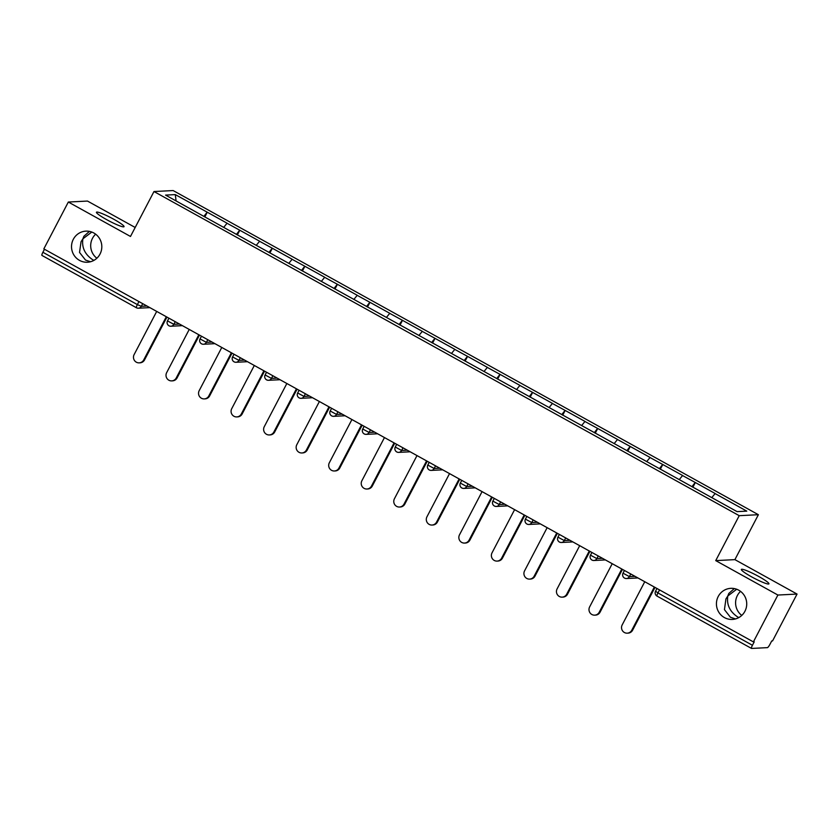 <?xml version="1.0" encoding="UTF-8"?>
<svg xmlns="http://www.w3.org/2000/svg" width="839" height="839" viewBox="0 0 839 839"><rect width="100%" height="100%" fill="white"/><g stroke="black" fill="none" stroke-linecap="round" stroke-linejoin="round"><path stroke-width="1.26" d="M93.958 260.363L92.678 259.712C84.854 254.395 81.593 247.432 82.904 238.811L81.047 241.705L79.537 252.445L85.526 260.08L90.549 261.747M100.019 254.081A15.563 15.144 87.1 0 1 73.884 254.993A15.563 15.144 87.1 0 1 85.882 231.145A15.563 15.144 87.1 0 1 100.019 254.081M96.873 258.234A15.563 15.144 87.1 0 1 95.646 234.175M738.855 617.546L737.575 616.906C729.752 611.589 726.501 604.615 727.812 595.994L725.945 598.889L724.445 609.628L730.423 617.263L735.457 618.93M744.927 611.274A15.563 15.144 87.1 0 1 718.782 612.176A15.563 15.144 87.1 0 1 730.779 588.338A15.563 15.144 87.1 0 1 744.927 611.274M741.77 615.417A15.563 15.144 87.1 0 1 740.543 591.359M113.81 219.273A15.563 1.856 -152.4 0 1 124.036 226.666A15.563 1.856 -152.4 0 1 106.668 219.64A15.563 1.856 -152.4 0 1 96.443 212.246A15.563 1.856 -152.4 0 1 113.81 219.273M758.718 576.466A15.563 1.856 -152.4 0 1 768.933 583.85A15.563 1.856 -152.4 0 1 751.566 576.823A15.563 1.856 -152.4 0 1 741.351 569.429A15.563 1.856 -152.4 0 1 758.718 576.466M135.184 227.474L87.497 201.066L68.326 202.042L43.827 248.9L753.391 641.898L777.889 595.04L797.05 594.064L734.901 559.634L758.383 514.706L173.138 190.558L153.977 191.533L739.222 515.681L758.383 514.706M797.05 594.064L772.551 640.923L771.712 640.965L769.929 644.383A3.65 0.713 119 0 1 767.412 647.635L751.597 648.442A3.65 0.713 119 0 1 751.503 648.421L657.021 596.099A3.65 0.713 119 0 0 657.115 596.11M176.075 200.92L175.299 194.606L165.577 195.099L229.896 230.83M175.299 194.606L207.275 212.215L204.81 216.934M223.74 227.317L227.086 223.195L207.275 212.215M226.918 223.195L239.807 230.243L237.343 234.951M256.273 245.334L259.629 241.213L239.807 230.243M259.461 241.223L272.35 248.26L269.885 252.979M288.815 263.362L292.161 259.23L272.35 248.26M291.993 259.241L304.882 266.278L302.418 270.997M321.347 281.38L324.703 277.258L304.882 266.278M324.536 277.258L337.425 284.306L334.96 289.015M353.88 299.397L357.236 295.276L337.425 284.306M357.068 295.286L369.957 302.323L367.492 307.043M386.422 317.425L389.768 313.293L369.957 302.323M389.611 313.304L402.5 320.341L400.035 325.06M418.955 335.443L422.311 331.321L402.5 320.341M422.143 331.321L435.032 338.358L432.567 343.078M451.497 353.46L454.843 349.339L435.032 338.358M454.675 349.349L467.575 356.386L465.1 361.106M484.03 371.488L487.386 367.356L467.575 356.386M487.218 367.367L500.107 374.404L497.642 379.123M516.572 389.506L519.918 385.384L500.107 374.404M519.75 385.384L532.639 392.421L530.175 397.141M549.105 407.523L552.461 403.402L532.639 392.421M552.293 403.412L565.182 410.449L562.717 415.169M581.647 425.541L584.993 421.419L565.182 410.449M584.825 421.43L597.714 428.467L595.25 433.186M614.179 443.569L617.535 439.447L597.714 428.467M617.368 439.447L630.257 446.484L627.792 451.204M646.722 461.586L650.068 457.465L630.257 446.484M649.9 457.475L662.789 464.512L660.324 469.232M679.254 479.604L682.61 475.482L662.789 464.512M682.443 475.493L695.332 482.53L692.867 487.249M711.787 497.632L715.143 493.51L695.332 482.53M714.975 493.51L746.783 511.129L737.062 511.622L229.917 230.746M236.409 234.438L239.639 230.243M268.941 252.455L272.182 248.271M301.474 270.473L304.714 266.288M334.016 288.501L337.257 284.306M366.549 306.518L369.789 302.334M399.091 324.536L402.332 320.351M431.624 342.564L434.864 338.369M464.166 360.581L467.407 356.397M496.698 378.599L499.939 374.414M529.241 396.627L532.471 392.432M561.773 414.644L565.014 410.46M594.316 432.662L597.546 428.477M626.848 450.69L630.089 446.495M659.381 468.707L662.621 464.523M691.923 486.725L695.164 482.54M659.538 589.911L657.954 592.942L752.436 645.275L754.23 641.856L753.391 641.898M752.436 645.275A3.65 0.713 119 0 0 751.503 648.421M42.044 255.444A3.65 0.713 -61 0 1 41.95 255.434A3.65 0.713 -61 0 1 42.883 252.277L44.467 249.246M68.326 202.042L130.485 236.462L153.977 191.533M734.901 559.634L715.73 560.609L777.889 595.04M715.73 560.609L739.222 515.681M203.867 216.41L207.107 212.225M734.324 588.579L728.787 593.467L727.812 595.994L736.684 589.24M89.427 231.396L83.879 236.283L82.904 238.811L91.787 232.057M644.761 581.731L622.171 624.929A5.59 5.443 -92.9 0 0 627.247 633.172A5.59 5.443 -92.9 0 0 631.767 630.246L654.347 587.048M631.767 630.246L632.606 630.204A5.59 5.443 87.1 0 1 628.086 633.13L627.247 633.172M632.606 630.204L654.986 587.394M612.218 563.714L589.628 606.912A5.59 5.443 -92.9 0 0 594.715 615.155A5.59 5.443 -92.9 0 0 599.224 612.229L621.814 569.02M599.224 612.229L600.063 612.187A5.59 5.443 87.1 0 1 595.554 615.113L594.715 615.155M600.063 612.187L622.444 569.377M579.686 545.686L557.096 588.894A5.59 5.443 -92.9 0 0 562.182 597.137A5.59 5.443 -92.9 0 0 566.692 594.201L589.282 551.003M566.692 594.201L567.531 594.159A5.59 5.443 87.1 0 1 563.011 597.095L562.182 597.137M567.531 594.159L589.911 551.349M547.143 527.668L524.564 570.866A5.59 5.443 -92.9 0 0 529.64 579.109A5.59 5.443 -92.9 0 0 534.149 576.183L556.739 532.985M534.149 576.183L534.988 576.141A5.59 5.443 87.1 0 1 530.479 579.067L529.64 579.109M534.988 576.141L557.369 533.331M514.611 509.651L492.021 552.849A5.59 5.443 -92.9 0 0 497.108 561.092A5.59 5.443 -92.9 0 0 501.617 558.166L524.207 514.957M501.617 558.166L502.456 558.124A5.59 5.443 87.1 0 1 497.947 561.05L497.108 561.092M502.456 558.124L524.836 515.314M482.068 491.623L459.489 534.831A5.59 5.443 -92.9 0 0 464.565 543.074A5.59 5.443 -92.9 0 0 469.074 540.138L491.664 496.94M469.074 540.138L469.913 540.096A5.59 5.443 87.1 0 1 465.404 543.032L464.565 543.074M469.913 540.096L492.294 497.286M449.536 473.605L426.946 516.803A5.59 5.443 -92.9 0 0 432.033 525.046A5.59 5.443 -92.9 0 0 436.542 522.12L459.132 478.922M436.542 522.12L437.381 522.078A5.59 5.443 87.1 0 1 432.872 525.004L432.033 525.046M437.381 522.078L459.762 479.268M416.993 455.587L394.414 498.786A5.59 5.443 -92.9 0 0 399.49 507.029A5.59 5.443 -92.9 0 0 404.01 504.103L426.59 460.894M404.01 504.103L404.838 504.061A5.59 5.443 87.1 0 1 400.329 506.987L399.49 507.029M404.838 504.061L427.229 461.251M384.461 437.559L361.871 480.768A5.59 5.443 -92.9 0 0 366.958 489.011A5.59 5.443 -92.9 0 0 371.467 486.075L394.057 442.877M371.467 486.075L372.306 486.033A5.59 5.443 87.1 0 1 367.797 488.969L366.958 489.011M372.306 486.033L394.687 443.223M351.919 419.542L329.339 462.74A5.59 5.443 -92.9 0 0 334.415 470.983A5.59 5.443 -92.9 0 0 338.935 468.057L361.515 424.859M338.935 468.057L339.774 468.015A5.59 5.443 87.1 0 1 335.254 470.941L334.415 470.983M339.774 468.015L362.154 425.205M319.386 401.524L296.796 444.722A5.59 5.443 -92.9 0 0 301.883 452.966A5.59 5.443 -92.9 0 0 306.392 450.04L328.982 406.831M306.392 450.04L307.231 449.998A5.59 5.443 87.1 0 1 302.722 452.924L301.883 452.966M307.231 449.998L329.612 407.188M286.854 383.496L264.264 426.705A5.59 5.443 -92.9 0 0 269.34 434.948A5.59 5.443 -92.9 0 0 273.86 432.012L296.44 388.814M273.86 432.012L274.699 431.97A5.59 5.443 87.1 0 1 270.179 434.906L269.34 434.948M274.699 431.97L297.079 389.16M254.311 365.479L231.721 408.677A5.59 5.443 -92.9 0 0 236.808 416.92A5.59 5.443 -92.9 0 0 241.317 413.994L263.907 370.796M241.317 413.994L242.156 413.952A5.59 5.443 87.1 0 1 237.647 416.878L236.808 416.92M242.156 413.952L264.537 371.142M221.779 347.461L199.189 390.659A5.59 5.443 -92.9 0 0 204.265 398.903A5.59 5.443 -92.9 0 0 208.785 395.977L231.365 352.768M208.785 395.977L209.624 395.935A5.59 5.443 87.1 0 1 205.104 398.861L204.265 398.903M209.624 395.935L232.004 353.125M189.236 329.433L166.657 372.642A5.59 5.443 -92.9 0 0 171.733 380.885A5.59 5.443 -92.9 0 0 176.242 377.959L198.833 334.751M176.242 377.959L177.081 377.907A5.59 5.443 87.1 0 1 172.572 380.843L171.733 380.885M177.081 377.907L199.462 335.097M156.704 311.416L134.114 354.614A5.59 5.443 -92.9 0 0 139.201 362.857A5.59 5.443 -92.9 0 0 143.71 359.931L166.3 316.733M143.71 359.931L144.549 359.889A5.59 5.443 87.1 0 1 140.029 362.815L139.201 362.857M144.549 359.889L166.93 317.079M657.954 592.942A3.65 0.713 119 0 0 657.021 596.099A3.65 3.65 0 0 1 655.563 591.212L657.954 592.942M42.883 252.277L137.365 304.609L138.949 301.579M149.866 307.63L138.383 308.207A3.65 3.545 -92.9 0 1 136.526 307.777A3.65 0.713 -61 0 1 136.432 307.756A3.65 0.713 -61 0 1 137.365 304.609L141.33 306.298L146.951 306.015M630.76 573.981L629.386 576.613L635.008 576.33M624.573 578.092A3.65 3.545 -92.9 0 0 629.386 576.613L623.02 573.194A3.65 3.65 0 0 0 626.439 578.522L637.923 577.945M598.228 555.953L596.844 558.596L602.475 558.313M565.685 537.935L564.311 540.578L569.933 540.285M533.153 519.918L531.769 522.55L537.4 522.267M500.61 501.89L499.236 504.533L504.858 504.249M468.078 483.872L466.694 486.515L472.326 486.221M435.535 465.855L434.162 468.487L439.783 468.204M403.003 447.827L401.629 450.47L407.251 450.186M370.471 429.809L369.087 432.452L374.708 432.158M337.928 411.792L336.554 414.424L342.176 414.141M305.396 393.764L304.012 396.407L309.633 396.123M272.853 375.746L271.479 378.389L277.101 378.095M240.321 357.729L238.937 360.361L244.569 360.078M207.778 339.701L206.404 342.343L212.026 342.06M175.246 321.683L173.862 324.326L179.494 324.032M142.703 303.666L141.33 306.298A3.65 3.545 -92.9 0 1 138.383 308.207A3.65 3.65 0 0 1 136.432 307.756L41.95 255.434M592.04 560.074A3.65 3.545 -92.9 0 0 596.844 558.596L590.488 555.177A3.65 3.65 0 0 0 593.907 560.504L605.38 559.917M559.508 542.046A3.65 3.545 -92.9 0 0 564.311 540.578L557.945 537.149A3.65 3.65 0 0 0 561.364 542.487L572.848 541.9M526.965 524.029A3.65 3.545 -92.9 0 0 531.769 522.55L525.413 519.131A3.65 3.65 0 0 0 528.832 524.459L540.306 523.882M494.433 506.011A3.65 3.545 -92.9 0 0 499.236 504.533L492.871 501.114A3.65 3.65 0 0 0 496.289 506.441L507.773 505.854M461.89 487.983A3.65 3.545 -92.9 0 0 466.694 486.515L460.338 483.086A3.65 3.65 0 0 0 463.757 488.424L475.231 487.837M429.358 469.966A3.65 3.545 -92.9 0 0 434.162 468.487L427.796 465.068A3.65 3.65 0 0 0 431.215 470.396L442.698 469.819M396.816 451.948A3.65 3.545 -92.9 0 0 401.629 450.47L395.263 447.051A3.65 3.65 0 0 0 398.682 452.378L410.156 451.791M364.283 433.92A3.65 3.545 -92.9 0 0 369.087 432.452L362.731 429.023A3.65 3.65 0 0 0 366.14 434.361L377.623 433.773M331.741 415.903A3.65 3.545 -92.9 0 0 336.554 414.424L330.188 411.005A3.65 3.65 0 0 0 333.607 416.333L345.081 415.756M299.208 397.885A3.65 3.545 -92.9 0 0 304.012 396.407L297.656 392.988A3.65 3.65 0 0 0 301.075 398.315L312.548 397.728M266.666 379.857A3.65 3.545 -92.9 0 0 271.479 378.389L265.114 374.96A3.65 3.65 0 0 0 268.532 380.298L280.016 379.71M234.133 361.84A3.65 3.545 -92.9 0 0 238.937 360.361L232.581 356.942A3.65 3.65 0 0 0 236 362.27L247.474 361.693M201.601 343.822A3.65 3.545 -92.9 0 0 206.404 342.343L200.039 338.925A3.65 3.65 0 0 0 203.458 344.252L214.941 343.665M169.059 325.794A3.65 3.545 -92.9 0 0 173.862 324.326L167.506 320.897A3.65 3.65 0 0 0 170.925 326.235L182.399 325.647M656.979 588.496L655.563 591.212M624.447 570.478L623.02 573.194M591.904 552.461L590.488 555.177M559.372 534.433L557.945 537.149M526.829 516.415L525.413 519.131M494.297 498.397L492.871 501.114M461.754 480.369L460.338 483.086M429.222 462.352L427.796 465.068M396.679 444.334L395.263 447.051M364.147 426.306L362.731 429.023M331.604 408.289L330.188 411.005M299.072 390.271L297.656 392.988M266.54 372.243L265.114 374.96M233.997 354.226L232.581 356.942M201.465 336.208L200.039 338.925M168.922 318.18L167.506 320.897"/></g></svg>
